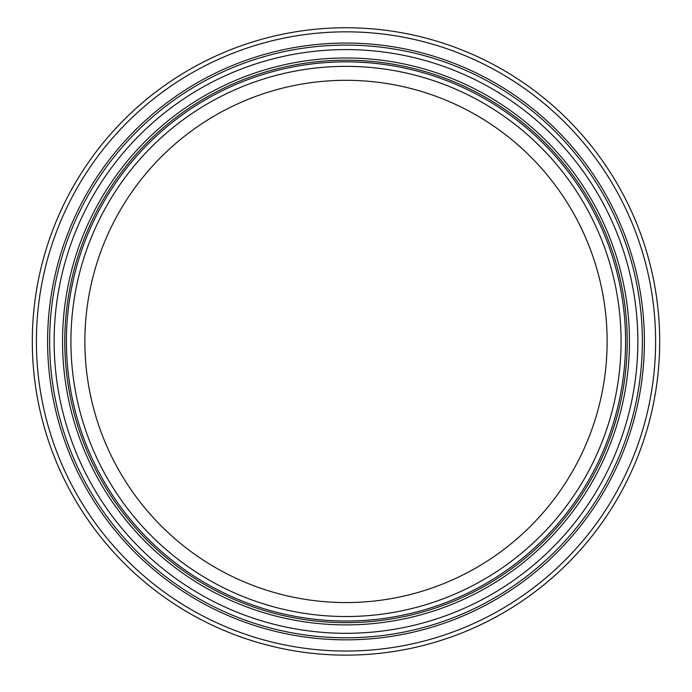 <?xml version="1.0" encoding="UTF-8"?>
<svg xmlns="http://www.w3.org/2000/svg" width="692" height="692" viewBox="0 0 692 692"><rect width="100%" height="100%" fill="white"/><g stroke="black" fill="none" stroke-linecap="round" stroke-linejoin="round"><path stroke-width="1.04" d="M346 655.134A313.684 313.684 0 0 0 617.662 184.6A313.684 313.684 0 0 0 74.338 184.6A313.684 313.684 0 0 0 346 655.134A313.684 313.684 0 0 0 617.662 184.6A313.684 313.684 0 0 0 74.338 184.6A313.684 313.684 0 0 0 346 655.134M346 637.799A296.349 296.349 0 0 0 602.646 193.267A296.349 296.349 0 0 0 89.355 193.267A296.349 296.349 0 0 0 346 637.799M346 633.301A291.86 291.86 0 0 0 598.753 195.516A291.86 291.86 0 0 0 93.247 195.516A291.86 291.86 0 0 0 346 633.301M106.957 486.433A279.577 279.577 0 0 0 591.089 475.966A279.577 279.577 0 0 0 339.954 61.925A279.577 279.577 0 0 0 106.957 486.433M110.798 484.106A275.087 275.087 0 0 1 340.049 66.423A275.087 275.087 0 0 1 587.145 473.804A275.087 275.087 0 0 1 110.798 484.106M122.735 476.866A261.126 261.126 0 0 1 340.352 80.376A261.126 261.126 0 0 1 574.914 467.083A261.126 261.126 0 0 1 122.735 476.866M346 651.042A309.601 309.601 0 0 0 614.124 186.641A309.601 309.601 0 0 0 77.876 186.641A309.601 309.601 0 0 0 346 651.042M346 639.841A298.399 298.399 0 0 0 604.419 192.246A298.399 298.399 0 0 0 87.581 192.246A298.399 298.399 0 0 0 346 639.841M346 624.893A283.452 283.452 0 0 0 591.478 199.711A283.452 283.452 0 0 0 100.522 199.711A283.452 283.452 0 0 0 346 624.893M346 622.662A281.22 281.22 0 0 0 589.541 200.836A281.22 281.22 0 0 0 102.459 200.836A281.22 281.22 0 0 0 346 622.662"/></g></svg>
